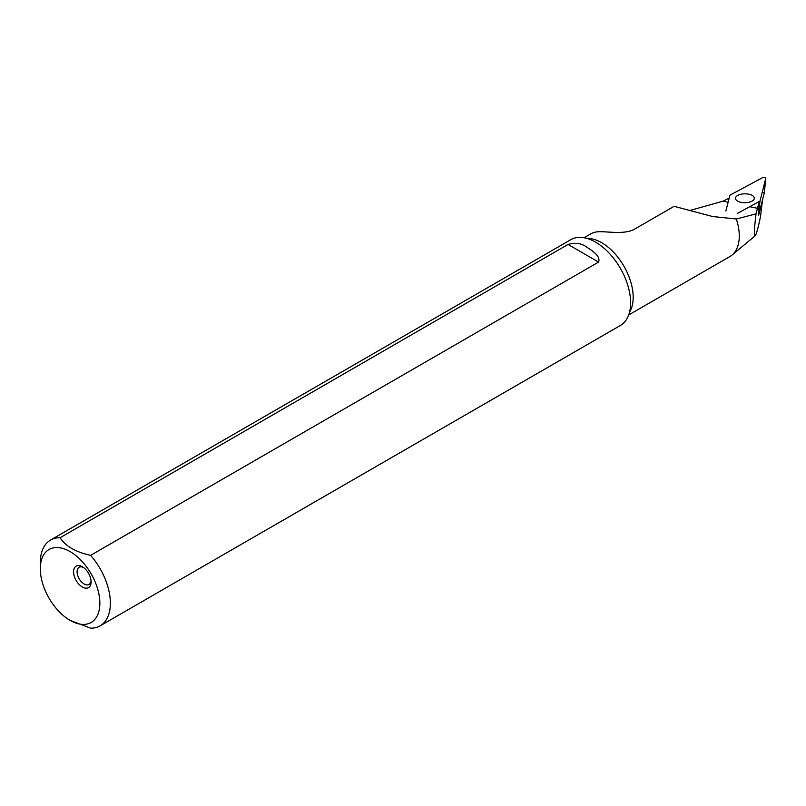 <?xml version="1.0" encoding="UTF-8"?>
<svg xmlns="http://www.w3.org/2000/svg" width="806" height="806" viewBox="0 0 806 806"><rect width="100%" height="100%" fill="white"/><g stroke="black" fill="none" stroke-linecap="round" stroke-linejoin="round"><path stroke-width="1.21" d="M635.017 228.874L674.098 206.316L712.685 216.542L736.341 218.99L756.018 213.872L759.141 201.812M689.604 210.578L723.063 201.157L729.108 198.155M736.341 218.99A44.592 25.742 60 0 1 732.15 254.978A44.592 25.742 60 0 1 730.045 256.449L628.67 314.975M584.078 237.74L590.818 233.851A44.592 25.742 -120 0 1 596.974 231.876C605.054 230.768 624.378 235.362 635.027 228.884M82.343 587A12.382 7.153 60 0 1 73.578 571.827A12.382 7.153 60 0 1 82.343 566.769A12.382 7.153 60 0 1 91.098 581.942A12.382 7.153 60 0 1 82.343 587M70.082 620.368A42.114 24.311 -120 0 0 99.098 610.434A42.114 24.311 -120 0 0 83.058 562.538A42.114 24.311 -120 0 0 40.3 568.794A42.114 24.311 -120 0 0 70.082 620.368L90.604 628.176A49.549 28.603 60 0 0 100.105 625.859A49.549 28.603 60 0 0 90.604 555.364L598.586 262.081L568.049 244.45C575.353 242.334 581.61 243.251 586.818 247.2C591.433 250.192 600.923 255.845 598.586 262.081M100.105 625.859L620.348 325.503A49.549 28.603 -120 0 0 620.348 268.287A49.549 28.603 -120 0 0 570.809 239.684L50.556 540.05A49.549 28.603 60 0 1 60.067 537.733L568.049 244.45M40.3 568.794L40.3 562.729A49.549 28.603 60 0 1 50.556 540.05M60.067 537.733C65.618 546.236 75.804 552.12 90.604 555.364M83.26 567.364A9.914 5.723 -120 0 0 79.139 567.293A9.914 5.723 -120 0 0 77.618 575.232A9.914 5.723 -120 0 0 84.096 583.967A9.914 5.723 -120 0 0 89.043 584.451A9.914 5.723 -120 0 0 91.048 580.844M762.496 199.979L760.521 216.522C758.103 228.108 756.31 234.536 755.172 235.785C753.922 236.198 754.204 228.884 756.018 213.872M759.514 201.611L758.295 215.222L759.998 201.097L737.43 213.419M725.863 211.011L729.954 195.163L762.264 177.824A1.965 0.927 179.6 0 1 764.481 177.572A1.965 0.927 179.6 0 1 765.7 178.469A1.965 0.927 179.6 0 1 765.69 178.529L759.998 201.097M764.219 187.838L764.793 188.312L764.269 192.946L758.789 214.708M751.524 201.389A9.41 4.453 -0.4 0 0 754.305 198.326A9.41 4.453 -0.4 0 0 748.361 194.105A9.41 4.453 -0.4 0 0 737.883 195.334A9.41 4.453 -0.4 0 0 735.485 198.457A9.41 4.453 -0.4 0 0 741.409 202.417A9.41 4.453 -0.4 0 0 751.524 201.389M763.695 192.463L764.269 192.946L763.695 192.463M757.499 208.321L749.912 206.739M728.08 202.205L723.063 201.157M586.919 238.395A44.592 25.742 60 0 1 623.945 266.222A44.592 25.742 60 0 1 629.526 312.194M765.69 178.529L764.793 188.312L765.7 178.469M755.172 235.785L732.15 254.978M764.793 188.282L764.279 192.916"/></g></svg>
